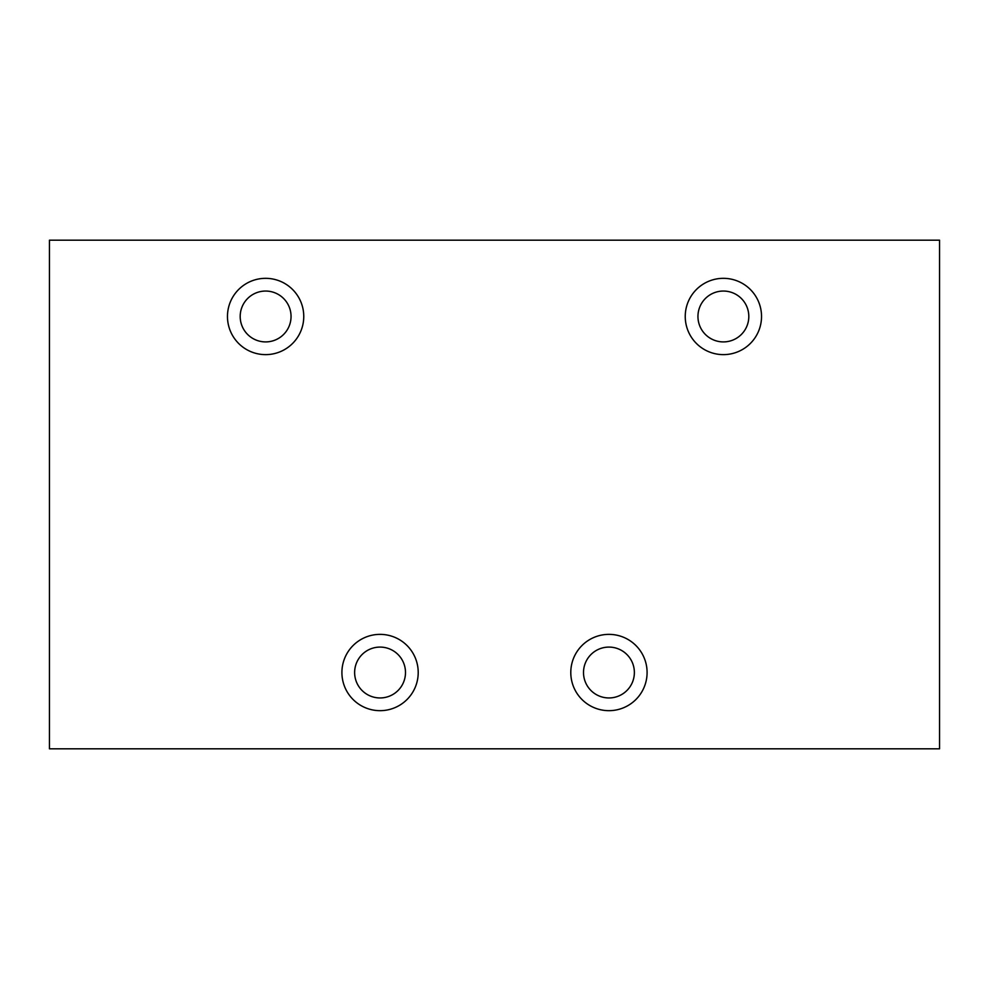 <?xml version="1.0" encoding="UTF-8"?>
<svg xmlns="http://www.w3.org/2000/svg" width="989" height="989" viewBox="0 0 989 989"><rect width="100%" height="100%" fill="white"/><g stroke="black" fill="none" stroke-linecap="round" stroke-linejoin="round"><path stroke-width="1.48" d="M647.09 672.52A38.151 38.151 0 0 1 608.94 710.671A38.151 38.151 0 0 1 570.789 672.52A38.151 38.151 0 0 1 608.94 634.369A38.151 38.151 0 0 1 647.09 672.52M303.759 316.48A38.151 38.151 0 0 1 265.621 354.631A38.151 38.151 0 0 1 227.47 316.48A38.151 38.151 0 0 1 265.621 278.329A38.151 38.151 0 0 1 303.759 316.48M418.211 672.52A38.151 38.151 0 0 1 380.06 710.671A38.151 38.151 0 0 1 341.91 672.52A38.151 38.151 0 0 1 380.06 634.369A38.151 38.151 0 0 1 418.211 672.52M761.53 316.48A38.151 38.151 0 0 1 723.379 354.631A38.151 38.151 0 0 1 685.241 316.48A38.151 38.151 0 0 1 723.379 278.329A38.151 38.151 0 0 1 761.53 316.48M748.809 316.48A25.43 25.43 0 0 1 723.379 341.91A25.43 25.43 0 0 1 697.95 316.48A25.43 25.43 0 0 1 723.379 291.05A25.43 25.43 0 0 1 748.809 316.48M405.49 672.52A25.43 25.43 0 0 1 380.06 697.95A25.43 25.43 0 0 1 354.631 672.52A25.43 25.43 0 0 1 380.06 647.09A25.43 25.43 0 0 1 405.49 672.52M291.05 316.48A25.43 25.43 0 0 1 265.621 341.91A25.43 25.43 0 0 1 240.191 316.48A25.43 25.43 0 0 1 265.621 291.05A25.43 25.43 0 0 1 291.05 316.48M634.369 672.52A25.43 25.43 0 0 1 608.94 697.95A25.43 25.43 0 0 1 583.51 672.52A25.43 25.43 0 0 1 608.94 647.09A25.43 25.43 0 0 1 634.369 672.52M49.45 240.191L939.55 240.191L939.55 748.809L49.45 748.809L49.45 240.191"/></g></svg>
